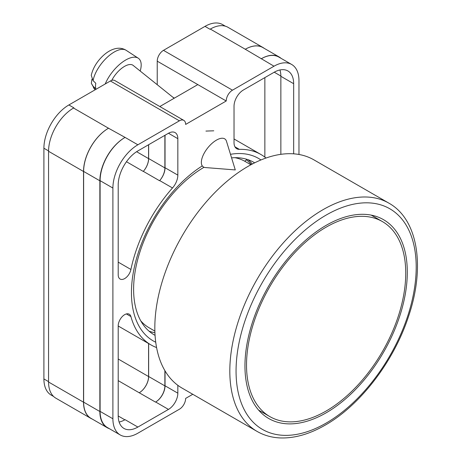 <?xml version="1.0" encoding="UTF-8"?>
<svg xmlns="http://www.w3.org/2000/svg" width="461" height="461" viewBox="0 0 461 461"><rect width="100%" height="100%" fill="white"/><g stroke="black" fill="none" stroke-linecap="round" stroke-linejoin="round"><path stroke-width="0.69" d="M155.732 342.229A105.344 60.823 -60 0 1 131.443 292.706A105.344 60.823 -60 0 1 202.143 165.989M230.488 154.314A105.344 60.823 -60 0 1 260.966 159.955M254.656 162.831A99.605 57.51 120 0 0 253.844 162.347A99.605 57.51 120 0 0 231.578 157.852M204.05 167.274A99.605 57.51 120 0 0 133.609 289.272A99.605 57.51 120 0 0 154.239 334.87A99.605 57.51 120 0 0 155.063 335.331M213.771 130.809L205.934 131.08M252.3 164.03A99.605 57.51 120 0 0 248.093 159.719M157.23 84.703L157.23 61.163A8.828 5.1 -60 0 1 163.476 50.347L232.471 90.183L273.995 66.205A35.324 20.393 120 0 1 291.652 64.459A35.324 20.393 120 0 1 298.97 80.629L298.97 154.481M225.394 26.202L222.657 24.623A35.324 20.393 -60 0 0 204.995 26.375L163.476 50.347M53.62 396.495L51.217 395.112A35.324 20.393 -60 0 1 43.904 378.942L48.561 381.627M157.23 61.163L226.224 100.994L185.639 124.43A8.828 5.1 120 0 0 183.812 120.384L114.818 80.548A8.828 5.1 -60 0 0 110.398 80.986L68.879 104.958A35.324 20.393 -60 0 0 43.904 148.223L43.904 378.942M197.815 84.594L159.817 106.531M192.779 394.288L185.639 398.408A8.828 5.1 120 0 1 179.398 409.224L137.874 433.196A35.324 20.393 120 0 1 120.212 434.942A35.324 20.393 120 0 1 112.899 418.772L112.899 188.053A35.324 20.393 120 0 1 137.874 144.794L179.398 120.822A8.828 5.1 120 0 1 183.812 120.384M165.038 135.24L165.038 167.735A13.248 7.647 120 0 1 159.696 180.579L172.5 187.967A13.248 7.647 120 0 0 177.837 175.122L177.837 138.669A13.248 7.647 120 0 0 175.094 132.601A13.248 7.647 120 0 0 168.472 133.258L177.837 138.669M172.5 187.967A109.937 63.474 120 0 0 130.918 269.472A9.151 5.284 120 0 1 120.102 279.038A9.151 5.284 120 0 1 118.206 274.848L118.206 184.988A27.816 16.06 120 0 1 137.874 150.926L168.472 133.258M265.991 158.031A109.937 63.474 120 0 0 260.903 154.493A109.937 63.474 120 0 0 239.368 149.358A13.248 7.647 120 0 1 236.775 148.742A13.248 7.647 120 0 1 234.032 142.68L234.032 106.22A13.248 7.647 120 0 1 243.396 89.999L273.995 72.337A27.816 16.06 120 0 1 287.9 70.959A27.816 16.06 120 0 1 293.663 83.695L293.663 153.83M126.372 313.929L130.918 316.551A9.151 5.284 120 0 0 129.247 314.195A9.151 5.284 120 0 0 122.2 316.644A9.151 5.284 120 0 0 118.206 325.852L118.206 415.713A27.816 16.06 120 0 0 123.969 428.442A27.816 16.06 120 0 0 137.874 427.065L168.472 409.403A13.248 7.647 120 0 0 177.837 393.181L177.837 385.315M130.918 316.551A109.937 63.474 120 0 0 150.966 344.909A109.937 63.474 120 0 0 156.579 347.548M232.471 90.183A8.828 5.1 120 0 0 226.224 100.994M92.217 419.055A35.324 20.393 -60 0 1 90.846 418.375L55.879 398.189A35.324 20.393 -60 0 1 48.561 382.019L83.527 402.205L83.527 171.486A35.324 20.393 -60 0 1 108.502 128.227L125.075 137.407A35.324 20.393 120 0 0 100.1 180.666L112.899 188.053M68.879 104.958L73.875 107.845L73.535 108.035A35.324 20.393 -60 0 0 48.561 151.3L48.561 382.019M210.325 29.066L245.292 49.252A35.324 20.393 -60 0 1 262.954 47.5L227.988 27.314A35.324 20.393 -60 0 0 210.325 29.066L209.991 29.256L204.995 26.375M264.862 157.138L264.862 77.609M119.128 422.046A27.816 16.06 120 0 0 125.075 419.677L137.874 427.065M280.864 154.331L280.864 76.301A27.816 16.06 120 0 0 279.942 69.968M100.1 180.666L100.1 411.385A35.324 20.393 120 0 0 107.413 427.554L120.212 434.942M245.292 49.252L273.995 66.205M291.652 64.459L278.853 57.066A35.324 20.393 120 0 0 261.191 58.818M165.038 370.88L165.038 385.788L177.837 393.181M164.882 370.615L164.882 385.88A13.248 7.647 -60 0 1 155.513 402.101L155.668 402.009A13.248 7.647 120 0 0 165.038 385.788M148.58 343.531L148.58 376.545A13.248 7.647 -60 0 1 139.216 392.766L155.513 402.101M159.696 180.579A109.937 63.474 120 0 0 159.558 180.735A13.248 7.647 -60 0 0 164.882 167.908L164.882 135.332M136.612 151.698L148.58 158.607A13.248 7.647 -60 0 1 143.267 171.429A109.937 63.474 -60 0 1 143.325 171.359L159.558 180.735M149.082 331.2A99.605 57.51 120 0 0 154.925 332.692M109.332 428.661A35.324 20.393 -60 0 1 107.177 427.687L90.944 418.317A35.324 20.393 -60 0 1 83.625 402.148L83.625 171.429L99.864 180.798A35.324 20.393 -60 0 1 124.839 137.539M99.864 180.798L99.864 411.517A35.324 20.393 -60 0 0 107.177 427.687M261.427 58.68A35.324 20.393 -60 0 1 279.089 56.934A35.324 20.393 -60 0 1 281.008 58.311M142.057 323.017L142.484 322.683M251.308 164.56A98.458 56.847 -60 0 0 246.468 159.846L244.716 161.212M83.625 171.429A35.324 20.393 -60 0 1 108.606 128.17M148.649 343.572L148.649 376.504A13.248 7.647 -60 0 1 139.28 392.726M148.649 144.702L148.649 158.532A13.248 7.647 -60 0 1 143.325 171.359M245.194 49.31A35.324 20.393 -60 0 1 262.856 47.558L279.089 56.934M90.846 418.375A35.324 20.393 -60 0 1 83.527 402.205M148.58 158.607L148.58 144.742M262.954 47.5A35.324 20.393 -60 0 1 264.228 48.353M226.472 141.239A17.662 8.062 128.7 0 0 225.106 139.124A17.662 8.062 128.7 0 0 216.44 140.127A17.662 8.062 128.7 0 0 201.342 162.422A17.662 8.062 128.7 0 0 203.007 166.68A17.662 8.062 128.7 0 0 205.37 167.556L235.289 169.93L226.472 141.239M105.229 83.971A26.49 12.095 -51.3 0 1 121.358 62.961A26.49 12.095 -51.3 0 1 138.248 58.201A26.49 12.095 -51.3 0 1 141.187 64.915A26.49 12.095 -51.3 0 1 140.196 71.046M93.082 80.663L91.249 75.368C92.88 68.337 96.654 61.947 102.578 56.184C107.067 51.926 111.585 49.362 116.143 48.491C119.745 47.817 123.075 48.422 126.124 50.295A25.073 11.45 128.7 0 0 107.367 57.158A25.073 11.45 128.7 0 0 93.082 80.663L95.79 83.262A25.447 11.617 128.7 0 0 95.525 86.265A25.447 11.617 128.7 0 0 95.813 88.846L93.099 86.247A25.073 11.45 128.7 0 0 94.787 89.376L95.191 89.768M91.923 79.211L91.341 83.349L93.099 86.247M111.781 80.37A17.662 8.062 -51.3 0 1 133.166 65.41L174.143 98.262M326.129 412.826A114.795 66.275 120 0 0 401.122 311.665A114.795 66.275 120 0 0 383.529 219.678A114.795 66.275 120 0 0 326.129 225.366A114.795 66.275 120 0 0 251.136 326.526A114.795 66.275 120 0 0 268.734 418.513A114.795 66.275 120 0 0 326.129 412.826M248.018 166.386A131.794 76.094 120 0 0 161.92 282.524A131.794 76.094 120 0 0 182.124 388.133L257.111 431.433A131.794 76.094 -60 0 1 236.914 325.823A131.794 76.094 -60 0 1 323.011 209.686A131.794 76.094 -60 0 1 388.905 203.157L313.912 159.863A131.794 76.094 120 0 0 248.018 166.386M140.749 320.833A96.032 55.441 120 0 0 149.18 327.817L154.873 331.107M250.899 164.779L245.206 161.488A96.032 55.441 120 0 0 234.943 157.685M326.129 411.022A112.588 65.001 -60 0 1 269.841 416.6A112.588 65.001 -60 0 1 252.582 326.382A112.588 65.001 -60 0 1 326.129 227.169A112.588 65.001 -60 0 1 382.423 221.591A112.588 65.001 -60 0 1 399.681 311.809A112.588 65.001 -60 0 1 326.129 411.022M100.1 411.385L112.899 418.772M125.075 137.407L137.874 144.794M110.398 80.986L179.398 120.822M73.535 108.035L108.502 128.227M155.668 402.009L168.472 409.403M118.206 380.636L139.216 392.766M118.206 415.983L124.839 419.81M234.943 146.805L239.368 149.358M280.864 76.301L293.663 83.695M165.038 167.735L177.837 175.122M126.464 161.725L143.267 171.429M118.206 262.13L130.918 269.472M83.625 402.148L99.864 411.517M148.649 376.504L164.882 385.88M274.232 72.198L280.858 76.03M148.649 158.532L164.882 167.908M48.561 151.3L83.527 171.486M118.206 359.01L148.58 376.545M43.904 148.223L48.566 150.914M174.402 98.112L172.794 97.185M326.129 215.091A127.38 73.541 120 0 0 236.061 371.099A127.38 73.541 120 0 0 326.129 423.1A127.38 73.541 120 0 0 416.202 267.092A127.38 73.541 120 0 0 326.129 215.091M118.206 325.996L150.966 344.909M234.032 138.98L260.903 154.493M91.341 83.349L94.787 89.376M126.124 50.295L138.248 58.201M257.111 431.433C264.141 435.461 271.967 437.633 280.588 437.95C294.798 438.348 309.671 434.072 325.218 425.123C360.329 405.259 393.936 361.263 408.555 316.344C425.405 266.982 418.104 219.419 388.905 203.157M269.841 416.6L258.638 410.134M382.423 221.591L371.22 215.126"/></g></svg>
